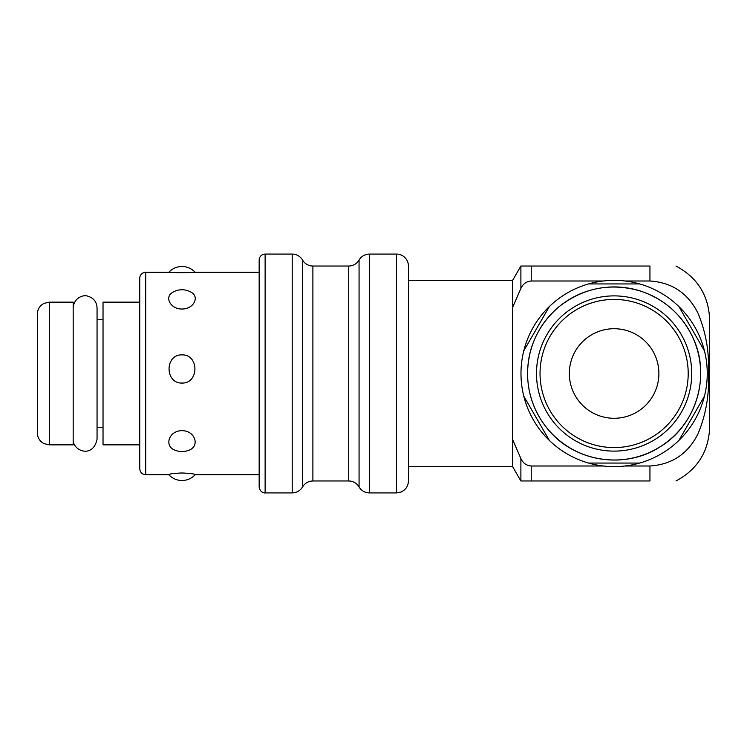 <?xml version="1.0" encoding="UTF-8"?>
<svg xmlns="http://www.w3.org/2000/svg" width="747" height="747" viewBox="0 0 747 747"><rect width="100%" height="100%" fill="white"/><g stroke="black" fill="none" stroke-linecap="round" stroke-linejoin="round"><path stroke-width="1.12" d="M569.335 373.5A44.783 44.783 0 0 1 636.509 334.721A44.783 44.783 0 0 1 636.509 412.279A44.783 44.783 0 0 1 569.335 373.5M588.533 463.056L639.703 463.056A93.142 93.142 0 0 1 549.353 306.559A93.142 93.142 0 0 1 704.468 396.125A93.142 93.142 0 0 1 639.703 463.056M678.892 440.441L704.468 396.125M704.468 350.875L678.892 306.559M639.703 283.944L588.533 283.944M549.353 306.559L523.768 350.875M523.768 396.125L549.353 440.441M408.422 280.358L512.619 280.358L512.619 466.642L408.422 466.642M139.745 444.848L103.03 444.848L103.03 302.152L139.745 302.152M103.03 427.237L97.054 427.237M49.293 302.152L73.178 302.152L73.178 444.848L49.293 444.848L44.036 443.634L41.897 442.289C38.947 439.852 37.434 436.734 37.35 432.905L37.35 314.095C37.434 310.266 38.947 307.148 41.897 304.711L44.036 303.366L49.293 302.152L49.293 444.848M302.554 486.941C300.546 490.237 297.642 492.198 293.832 492.805L292.208 492.917L292.208 254.083A11.943 11.943 0 0 1 302.554 260.059A11.943 11.943 0 0 0 312.89 266.025L312.89 480.975C308.838 481.077 305.598 482.749 303.161 485.998L302.554 486.941L302.554 260.059M348.718 266.025L348.718 480.975L350.464 481.096C354.218 481.74 357.085 483.683 359.064 486.941L359.064 260.059A11.943 11.943 0 0 1 348.718 266.025L312.89 266.025M359.064 260.059A11.943 11.943 0 0 1 369.401 254.083L369.401 492.917C365.591 492.833 362.472 491.321 360.045 488.389L359.064 486.941M396.48 254.083A11.943 11.943 0 0 1 408.422 266.025L408.422 480.975C408.32 485.055 406.629 488.314 403.352 490.742L400.971 492.04L396.48 492.917L396.48 254.083L369.401 254.083M139.745 278.267L139.745 468.733C140.1 472.356 142.089 474.345 145.712 474.7L145.712 272.3A5.967 5.967 0 0 0 139.745 278.267M259.162 260.059L259.162 486.941C260.105 493.02 265.157 493.169 265.129 492.917L265.129 254.083A5.967 5.967 0 0 0 259.162 260.059M181.988 430.674C195.537 430.645 200.149 446.818 188.44 450.357A17.909 17.909 0 0 1 175.526 450.357C163.817 446.818 168.439 430.645 181.988 430.674M181.988 354.881C199.206 354.321 199.206 383.538 181.988 383.071C164.76 383.538 164.76 354.321 181.988 354.881M190.877 292.114C199.822 296.419 194.043 309.081 181.988 309.034C169.933 309.081 164.153 296.419 173.089 292.114A17.909 17.909 0 0 1 190.887 292.114M259.162 272.3L194.528 272.3C191.587 272.795 172.38 272.795 169.448 272.3L145.712 272.3M181.988 472.972C190.429 473.393 194.855 473.943 195.256 474.625A17.909 17.909 0 0 1 168.719 474.625C169.111 473.943 173.537 473.393 181.988 472.972M675.97 266.025C697.483 277.557 708.707 295.467 709.65 319.763L709.65 427.237C708.707 451.533 697.483 469.443 675.97 480.975M625.062 281.003L649.946 281.003L649.946 266.025C684.924 266.025 684.924 266.025 649.946 266.025L520.892 266.025L520.892 288.435C522.956 283.888 526.402 281.414 531.229 281.003L603.174 281.003M603.174 465.997L531.229 465.997C526.402 465.586 522.956 463.112 520.892 458.565L520.892 480.975L649.946 480.975C684.924 480.975 684.924 480.975 649.946 480.975L649.946 465.997L625.062 465.997M649.946 281.003C672.057 282.478 688.099 293.254 698.072 313.338C705.962 332.368 709.417 352.416 708.445 373.5C709.417 394.584 705.962 414.632 698.072 433.662C688.099 453.746 672.057 464.522 649.946 465.997M520.892 458.565L512.619 439.544M512.619 307.456L520.892 288.435M528.381 361.473A86.577 86.577 0 0 1 532.303 345.189M540.156 328.503A86.577 86.577 0 0 1 550.203 315.103M570.306 298.828A86.577 86.577 0 0 1 587.749 291.041M608.282 287.119A86.577 86.577 0 0 1 640.87 291.162M651.645 295.476A86.577 86.577 0 0 1 665.493 303.814M678.659 315.804A86.577 86.577 0 0 1 693.571 339.119M697.212 349.204A86.577 86.577 0 0 1 700.06 363.061M674.989 435.071A86.577 86.577 0 0 1 660.507 446.594M642.429 455.315A86.577 86.577 0 0 1 616.135 460.049M588.038 456.053A86.577 86.577 0 0 1 564.106 444.166M527.597 373.5A86.521 86.521 0 0 1 657.379 298.567A86.521 86.521 0 0 1 657.379 448.433A86.521 86.521 0 0 1 527.597 373.5M536.495 373.5A77.623 77.623 0 0 1 652.925 306.279A77.623 77.623 0 0 1 652.925 440.721A77.623 77.623 0 0 1 536.495 373.5M540.034 373.5A74.084 74.084 0 0 1 651.16 309.342A74.084 74.084 0 0 1 651.16 437.658A74.084 74.084 0 0 1 540.034 373.5M531.229 480.975L531.229 465.997M531.229 281.003L531.229 266.025M527.541 373.5C528.092 346.599 538.55 324.366 558.933 306.793C583.575 287.604 610.897 282.394 640.87 291.162C665.306 299.603 682.87 315.579 693.571 339.119C710.761 376.749 695.868 425.136 660.507 446.594C626.023 469.461 575.909 462.328 549.176 430.758C535.011 414.296 527.793 395.21 527.541 373.5M97.054 319.763L103.03 319.763M348.718 480.975L312.89 480.975M396.48 492.917L369.401 492.917M292.208 254.083L265.129 254.083M292.208 492.917L265.129 492.917M259.162 474.7L195.182 474.7M168.794 474.7L145.712 474.7M195.182 272.3A17.909 17.909 0 0 0 168.794 272.3M512.619 466.642L520.892 480.975M512.619 280.358L520.892 266.025M73.178 307.82C74.046 297.175 84.019 294.486 87.791 296.185C93.58 297.922 96.662 301.797 97.054 307.82L97.054 439.18C92.983 459.172 72.216 450.73 73.178 439.18"/></g></svg>
